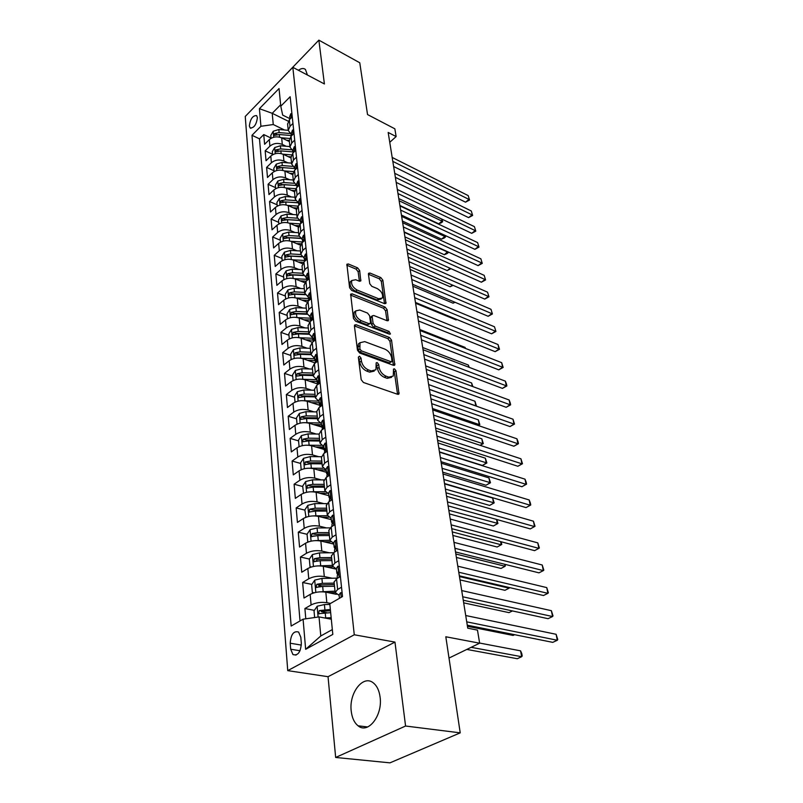 <?xml version="1.0" encoding="UTF-8"?>
<svg xmlns="http://www.w3.org/2000/svg" width="803" height="803" viewBox="0 0 803 803"><rect width="100%" height="100%" fill="white"/><g stroke="black" fill="none" stroke-linecap="round" stroke-linejoin="round"><path stroke-width="1.2" d="M359.513 356.181L358.349 357.164L361.189 379.648L363.408 382.469L397.605 394.293L398.991 393.932L395.959 370.735L394.464 368.838L393.5 369.069L393.279 376.045L388.803 377.159L386.002 376.165C382.318 374.469 380.01 371.538 379.086 367.362L378.705 364.512L377.189 362.585L376.185 362.826L375.924 369.771L371.277 370.936L368.416 369.922C364.642 368.196 362.304 365.224 361.41 361.009L361.049 358.138L359.513 356.181M307.429 75.02L305.451 69.48C303.654 67.984 301.296 68.245 298.395 70.262M351.222 711.056C352.015 717.832 354.294 722.75 358.078 725.802C368.015 734.454 382.81 715.493 380.1 697.175C379.237 690.61 376.998 685.862 373.375 682.941C363.277 674.299 348.813 692.929 351.222 711.056M249.342 125.88L250.145 127.938C253.979 128.119 256.398 124.686 257.412 117.639L256.619 115.612C252.784 115.441 250.355 118.864 249.342 125.88M359.664 270.501L357.596 267.851L348.341 263.976L346.876 264.247L349.596 287.745L351.714 290.445L384.567 303.675L385.942 303.404L382.85 280.177L380.813 277.577L369.962 273.03L368.557 273.291L368.426 274.154L369.741 283.69L371.809 286.33L377.239 288.568C381.555 291.218 383.272 294.37 382.389 298.033L378.675 298.766L357.074 290.034C352.678 287.374 350.921 284.202 351.814 280.498L355.729 279.735L359.363 281.221L360.798 280.95L359.664 270.501L358.138 271.745L356.07 269.105L346.755 265.211M405.575 726.022L394.966 642.099L328.036 676.698L335.664 757.46L405.575 726.022L460.219 732.858L445.816 636.769L479.642 643.203L477.484 630.114L467.747 628.177L388.17 132.455L396.13 136.57L394.855 128.811L367.533 114.558L359.764 62.764L318.861 40.15L272.438 88.38M394.966 642.099L354.274 634.771L292.824 67.322L324.402 83.964L318.861 40.15M356.07 324.733L354.575 325.064L354.424 326.028L357.476 350.228L359.664 353.009L393.43 365.305L394.815 364.964L391.533 340.141L389.425 337.461L356.07 324.733L354.414 325.938M353.471 318.47L350.66 294.159L352.146 293.858L385.059 307.037L387.116 309.677L388.401 320.417L387.016 320.708L373.766 315.509L372.341 315.82L372.201 316.763L373.104 323.388L375.212 326.088L389.074 331.428L390.439 333.978L389.475 334.199L355.619 321.21L353.471 318.47M460.219 732.858L389.967 762.85L335.664 757.46M271.043 138.046L263.765 134.573L264.609 144.289L269.316 139.612L269.908 146.166C273.512 143.245 277.637 142.663 282.305 144.42L286.189 146.266M272.518 154.256L265.171 150.823L266.034 160.73L270.792 156.073L271.394 162.748C275.038 159.847 279.213 159.265 283.911 160.991L287.886 162.838M274.024 170.778L266.616 167.395L267.489 177.493L272.297 172.856L272.91 179.661C276.593 176.78 280.809 176.178 285.557 177.885L289.622 179.742M275.549 187.631L268.082 184.288L268.975 194.587L273.843 189.98L274.465 196.916C278.189 194.045 282.445 193.443 287.233 195.119L291.399 196.976M277.115 204.805L269.577 201.513L270.481 212.012L275.409 207.435L276.041 214.511C279.805 211.651 284.101 211.048 288.939 212.695L293.215 214.552M278.701 222.331L271.093 219.089L272.026 229.799L277.005 225.241L277.657 232.468C281.462 229.618 285.808 229.006 290.686 230.632L295.062 232.489M280.327 240.207L272.649 237.005L273.602 247.936L278.641 243.419L279.303 250.787C283.148 247.956 287.534 247.344 292.463 248.93L296.959 250.787M281.994 258.436L274.245 255.304L275.208 266.455L280.307 261.959L280.98 269.487C284.874 266.676 289.311 266.054 294.279 267.61L298.907 269.467M283.68 277.045L275.861 273.964L276.854 285.356L282.004 280.899L282.696 288.578C286.631 285.788 291.118 285.155 296.126 286.681L300.894 288.538M285.406 296.046L277.517 293.025L278.521 304.648L283.74 300.232L284.443 308.071C288.428 305.311 292.954 304.668 298.023 306.154L302.922 308.011M287.173 315.438L279.203 312.477L280.237 324.352L285.517 319.965L286.229 327.985C290.264 325.235 294.842 324.593 299.951 326.038L305.01 327.895M288.97 335.232L280.93 332.352L281.983 344.477L287.323 340.141L288.056 348.321C292.141 345.601 296.769 344.949 301.928 346.354L307.147 348.211M290.806 355.468L282.686 352.647L283.77 365.034L289.17 360.738L289.923 369.109C294.059 366.409 298.736 365.746 303.946 367.122L309.336 368.968M292.683 376.125L284.493 373.385L285.587 386.042L291.067 381.796L291.83 390.348C296.016 387.688 300.744 387.016 306.013 388.341L311.584 390.178M294.611 397.244L286.33 394.574L287.454 407.522L292.995 403.327L293.788 412.069C298.023 409.43 302.801 408.747 308.121 410.032L313.893 411.859M321.722 426.584L315.248 424.586M296.568 418.825L288.207 416.245L289.361 429.475L294.972 425.329L295.775 434.272C300.071 431.663 304.899 430.98 310.269 432.215L316.272 434.032M323.97 448.375L319.273 446.99M298.575 440.887L290.134 438.388L291.308 451.918L297 447.843L297.823 456.987C302.159 454.418 307.047 453.715 312.477 454.899L318.711 456.696M326.269 470.658L323.549 469.896M300.623 463.441L292.101 461.042L293.296 474.884L299.067 470.859L299.9 480.224C304.307 477.685 309.245 476.982 314.736 478.106L321.23 479.893M302.721 486.518L294.109 484.219L295.333 498.382L301.185 494.417L302.038 504.003C306.495 501.504 311.494 500.791 317.044 501.865L323.83 503.622M304.869 510.126L296.166 507.928L297.421 522.422L303.343 518.537L304.227 528.344C308.743 525.885 313.802 525.162 319.403 526.176L326.5 527.912M314.304 536.013L313.772 535.882M307.067 534.286L298.274 532.198L299.559 547.034L305.562 543.219L306.465 553.257C311.042 550.848 316.161 550.115 321.822 551.069L329.27 552.775M317.827 560.916L316.201 560.554M309.406 559.039L300.432 557.041L301.747 572.238L307.83 568.504L308.753 578.782C313.401 576.424 318.58 575.681 324.302 576.564L332.131 578.24M321.903 586.471L318.761 585.819M311.855 584.393L302.641 582.486L303.986 598.044L310.159 594.401C314.836 592.062 320.056 591.319 325.817 592.162L336.397 594.32M269.316 139.612C272.91 136.701 277.025 136.119 281.672 137.875L289.381 141.579M270.792 156.073C274.425 153.172 278.581 152.59 283.268 154.317L291.047 157.98M272.297 172.856C275.971 169.965 280.167 169.373 284.894 171.089L292.744 174.693M273.843 189.98C277.547 187.099 281.783 186.497 286.561 188.183L294.48 191.746M275.409 207.435C279.153 204.564 283.439 203.962 288.247 205.618L296.327 209.171M277.005 225.241C280.799 222.391 285.125 221.779 289.983 223.415L298.274 226.968M278.641 243.419C282.475 240.579 286.842 239.967 291.74 241.562L300.312 245.146M280.307 261.959C284.182 259.148 288.598 258.526 293.547 260.092L302.47 263.725M282.004 280.899C285.928 278.099 290.385 277.467 295.384 279.002L304.749 282.706M283.74 300.232C287.705 297.451 292.212 296.809 297.261 298.314L307.168 302.119M285.517 319.965C289.532 317.215 294.079 316.573 299.178 318.038L309.727 321.963M287.323 340.141C291.389 337.401 295.986 336.748 301.135 338.183L312.457 342.259M289.17 360.738C293.286 358.038 297.943 357.375 303.132 358.76L315.228 362.966M291.067 381.796C295.233 379.116 299.931 378.454 305.18 379.799L317.637 383.964M292.995 403.327C297.21 400.677 301.968 399.994 307.268 401.299L319.765 405.314M294.972 425.329C299.238 422.709 304.056 422.027 309.406 423.281L321.782 427.096M297 447.843C301.316 445.253 306.184 444.561 311.594 445.765L324.081 449.439M299.067 470.859C303.444 468.31 308.362 467.617 313.822 468.761L326.44 472.294M301.185 494.417C305.612 491.908 310.59 491.205 316.111 492.289L328.849 495.682M303.343 518.537C307.84 516.068 312.879 515.345 318.45 516.379L331.318 519.611M305.562 543.219C310.119 540.79 315.208 540.068 320.849 541.041L333.847 544.103M307.83 568.504C312.447 566.115 317.607 565.382 323.308 566.296L336.437 569.186M301.326 643.313L300.824 637.281L298.596 632.041C293.657 630.686 290.857 634.41 290.214 643.223L290.686 649.215L292.954 654.575C297.913 655.941 300.703 652.187 301.326 643.313M354.274 634.771L287.745 670.635L245.246 116.455L292.824 67.322M263.765 134.573L259.499 138.849L251.991 135.295L291.158 626.039L303.082 619.193L319.022 616.915L331.308 619.213M251.991 135.295L260.915 126.272L259.419 108.686L279.042 88.541L280.779 106.207L290.154 96.731L342.5 596.559L329.802 603.846L332.803 634.41L305.652 649.306L303.082 619.193M314.364 610.35L304.899 608.544L311.102 604.94C315.81 602.621 321.059 601.869 326.841 602.682L330.555 603.414M334.098 582.135L336.537 578.812L340.402 576.524M339.147 595.364L335.152 592.484L337.631 589.492L341.516 587.234M292.262 116.857L289.341 119.747L287.625 124.264M291.619 134.974L288.247 130.407L290.013 126.322L292.944 123.431M293.988 133.408L291.037 136.289L289.301 140.786M293.336 151.586L289.933 147.059L291.73 143.004L294.691 140.123M295.755 150.291L292.774 153.162L291.007 157.629M295.082 168.53L291.66 164.043L293.476 160.008L296.478 157.137M297.562 167.516L294.54 170.377L292.754 174.813M296.869 185.814L293.416 181.368L295.263 177.363L298.294 174.512M299.409 185.102L296.347 187.942L294.53 192.349M298.686 203.44L295.213 199.044L297.08 195.069L300.151 192.228M301.286 203.039L298.194 205.859L296.347 210.235M300.543 221.437L297.04 217.091L298.937 213.136L302.048 210.316M303.203 221.347L300.071 224.157L298.204 228.494M302.44 239.796L298.917 235.5L300.834 231.585L303.976 228.785M305.16 240.047L301.998 242.837L300.091 247.143M304.377 258.546L300.824 254.3L302.771 250.416L305.953 247.635M307.158 259.138L303.956 261.908L302.028 266.174M306.344 277.687L302.771 273.502L304.749 269.657L307.971 266.897M309.205 278.651L305.963 281.401L303.996 285.617M308.362 297.23L304.759 293.115L306.776 289.311L310.028 286.571M311.293 298.575L308.011 301.306L306.013 305.471M310.43 317.205L306.796 313.15L308.834 309.386L312.136 306.666M313.421 318.942L310.099 321.642L308.081 325.767M312.538 337.611L308.874 333.626L310.942 329.903L314.284 327.212M315.599 339.759L312.237 342.439L310.179 346.505M314.686 358.459L311.002 354.555L313.1 350.881L316.492 348.221M317.827 361.049L314.425 363.689L312.337 367.704M316.884 379.779L313.17 375.955L315.308 372.331L318.741 369.691M320.116 382.82L316.653 385.43L314.535 389.385M319.142 401.58L315.388 397.826L317.566 394.263L321.039 391.663M322.445 405.083L318.942 407.663L316.784 411.558M321.441 423.874L317.667 420.21L319.875 416.707L323.388 414.137M324.834 427.869L321.28 430.418L319.092 434.242M323.79 446.679L319.985 443.115L322.234 439.663L325.797 437.133M327.273 451.186L323.669 453.695L321.441 457.449M326.199 470.016L322.364 466.553L324.643 463.17L328.266 460.671M329.772 475.065L326.128 477.534L323.86 481.208M328.668 493.905L324.803 490.543L327.122 487.23L330.786 484.771M332.332 499.516L328.638 501.945L326.329 505.539M331.197 518.367L327.293 515.114L329.652 511.872L333.375 509.463M334.961 524.56L331.207 526.939L328.859 530.452M333.777 543.41L329.852 540.278L332.251 537.117L336.025 534.748M337.641 550.226L333.837 552.554L331.448 555.977M336.427 569.076L332.472 566.055L334.911 562.983L338.736 560.665M302.641 582.486L308.753 578.782M300.432 557.041L306.465 553.257M298.274 532.198L304.227 528.344M296.166 507.928L302.038 504.003M294.109 484.219L299.9 480.224M292.101 461.042L297.823 456.987M290.134 438.388L295.775 434.272M288.207 416.245L293.788 412.069M286.33 394.574L291.83 390.348M284.493 373.385L289.923 369.109M282.686 352.647L288.056 348.321M280.93 332.352L286.229 327.985M279.203 312.477L284.443 308.071M277.517 293.025L282.696 288.578M275.861 273.964L280.98 269.487M274.245 255.304L279.303 250.787M272.649 237.005L277.657 232.468M271.093 219.089L276.041 214.511M269.577 201.513L274.465 196.916M268.082 184.288L272.91 179.661M266.616 167.395L271.394 162.748M265.171 150.823L269.908 146.166M259.499 138.849L300.021 620.95M304.899 608.544L305.792 618.802M288.227 121.193L272.217 113.313L273.261 124.535L284.523 130.006M319.022 616.915L320.798 635.956L332.332 629.582M328.036 676.698L287.745 670.635M389.756 142.312L396.13 136.57M449.007 658.058L479.642 643.203M280.638 104.791L272.217 113.313L259.419 108.686M289.933 118.683L282.676 115.1L280.779 106.207M326.901 612.749L321.481 611.715M273.261 124.535L260.915 126.272M320.798 635.956L305.652 649.306M358.419 357.686L359.794 362.223C360.688 366.429 363.016 369.39 366.79 371.127L368.416 369.922M374.198 371.127L369.661 372.13L366.79 371.127M391.553 377.35L387.176 378.333L384.376 377.34C380.692 375.653 378.384 372.722 377.47 368.547L376.145 364.1M397.535 394.263L394.343 371.899L393.47 370.384M393.38 365.285L389.937 341.325L387.849 338.645L354.484 325.968M359.874 348.934L361.39 350.871L391.001 361.701L391.974 361.47L391.663 357.787C390.75 353.732 388.481 350.841 384.868 349.124L364.723 341.616L359.995 342.74L359.874 348.934L358.268 350.148L359.794 352.085L361.39 350.871M391.583 361.751L389.395 362.876L359.794 352.085M360.065 342.63L358.399 343.955L357.887 347.157L359.493 345.932M358.268 350.148L357.887 347.157M386.976 320.688L385.56 310.881L383.503 308.242L350.52 295.072M371.277 316.643L370.635 317.978L371.528 324.603L373.636 327.293L387.498 332.623L389.074 331.428M388.793 333.938L387.498 332.623M359.754 310.018L355.819 310.871C354.866 314.726 356.642 317.998 361.139 320.658L368.928 323.659L370.364 323.348L370.514 322.384L369.621 315.75L367.513 313.06L359.754 310.018M355.609 311.042L354.253 312.106C353.3 315.97 355.067 319.233 359.563 321.893L361.139 320.658M369.852 323.739L367.352 324.884L359.563 321.893M359.393 281.241L358.138 271.745M351.503 280.749L350.279 281.753C349.385 285.456 351.132 288.628 355.528 291.278L357.074 290.034M381.144 299.007L377.129 299.981L355.528 291.278M384.527 303.654L381.325 281.401L379.297 278.802L368.447 274.265L369.962 273.03M324.502 617.939L331.167 617.728M330.736 619.103L331.298 619.093M314.635 617.537L314.023 610.852L317.205 606.225L324.422 604.549L329.852 604.428M466.814 649.426L517.323 658.721L521.659 656.713L520.575 650.842L479.622 643.052M330.354 609.467L319.243 610.581L318.57 613.693L330.665 612.659M319.243 610.581L322.425 611.183L330.485 610.842M471.15 647.318L521.659 656.713L522.211 655.961L521.779 653.612L520.575 650.842M342.118 592.925L340.633 592.684L339.087 594.802M467.266 625.186L552.755 642.36L557.302 640.262L466.734 621.853M556.108 634.29L557.754 639.539L557.302 640.262L556.108 634.29L465.72 615.53M319.223 591.881L335.022 591.169M328.507 592.704L335.152 592.584M314.043 592.815L312.357 592.473L311.644 584.694L314.786 580.087L321.913 578.401L337.37 578.15M312.357 592.473L314.184 592.775M467.446 626.29L513.107 635.434L514.643 634.701M334.199 583.119L322.384 583.319L316.784 584.303L316.111 587.354L322.686 586.441L334.52 586.23M316.784 584.303L319.935 584.955L334.349 584.544M317.326 565.924L332.402 565.412M326.299 566.948L332.673 566.868M311.233 567.018L310.018 566.757L309.326 559.159L312.427 554.572L319.464 552.876L333.556 552.735M310.018 566.757L311.454 566.958M463.682 602.852L508.992 612.639L512.434 610.932M331.609 557.543L319.925 557.683L314.395 558.657L313.702 561.638L320.216 560.725L331.91 560.584M314.395 558.657L317.516 559.35L331.749 559.018M315.449 540.6L329.852 540.258L328.818 530.131M324.101 541.804L330.515 541.754M308.553 541.834L307.74 541.644L307.057 534.226L310.119 529.659L317.075 527.952L329.963 527.892M307.74 541.644L308.774 541.764M459.999 579.907L504.957 590.315L509.122 588.177L508.992 587.455M329.069 532.58L317.526 532.64L312.056 533.614L311.363 536.534L317.807 535.621L329.371 535.541M312.056 533.614L315.147 534.356L329.22 534.095M459.467 576.574L509.122 588.177L509.694 587.615M313.612 515.877L327.393 515.697M321.933 517.252L328.648 517.242M305.983 517.242L304.849 509.875L307.87 505.318L314.736 503.611L326.811 503.632M305.501 517.122L306.154 517.172M456.395 557.453L501.012 568.444L505.117 566.266L504.756 564.288M326.59 508.199L315.177 508.199L309.777 509.162L309.075 512.023L315.459 511.099L326.891 511.089M309.777 509.162L312.829 509.935L326.751 509.754M455.843 554.01L505.117 566.266L505.448 564.469M339.338 566.416L337.872 566.225L336.357 568.404M463.261 600.222L548.058 618.691L552.554 616.543L462.699 596.759M551.38 610.692L553.006 615.911L552.554 616.543L551.38 610.692L461.715 590.576M337.2 576.524L337.933 572.027L336.848 573.171L337.993 574.667M336.628 540.56L335.192 540.409L333.697 542.647M459.346 575.821L543.47 595.525L547.897 593.337L458.764 572.238M546.753 587.605L548.369 592.785L547.897 593.337L546.753 587.605L457.8 566.195M334.52 550.567L335.252 546.09L334.178 547.285L335.242 548.79M333.988 515.325L332.572 515.205L331.107 517.513M455.512 551.972L538.974 572.85L543.34 570.612L454.92 548.278M542.226 565.001L543.822 570.14L543.34 570.612L542.226 565.001L453.976 542.366M331.9 525.242L332.633 520.786L331.569 522.03L332.562 523.516M331.408 490.683L330.013 490.613L328.568 492.962M451.768 528.655L534.577 550.647L538.883 548.369L451.156 524.841M537.789 542.878L539.375 547.967L538.883 548.369L537.789 542.878L450.232 519.059M329.35 500.51L330.083 496.073L329.029 497.368L329.943 498.844M311.795 491.757L325.155 491.697M319.785 493.273L327.072 493.293M303.514 493.213L302.681 486.086L305.662 481.549L312.457 479.833L323.99 479.913M452.862 535.45L497.137 547.014L501.192 544.795L500.61 541.624M324.181 484.37L312.879 484.309L307.549 485.273L306.836 488.073L313.16 487.15L324.462 487.2M307.549 485.273L310.57 486.086L324.342 485.976M452.29 531.907L501.192 544.795L501.785 544.424L501.172 541.774M328.889 466.623L327.514 466.583L326.098 468.992M448.104 505.84L530.271 528.906L534.517 526.577L447.482 501.915M533.443 521.197L535.019 526.256L534.517 526.577L533.443 521.197L446.568 496.264M326.861 476.36L327.584 471.953L326.54 473.278L327.393 474.744M310.018 468.199L323.107 468.259M317.667 469.835L325.877 469.916M301.195 469.705L300.573 462.839L303.514 458.322L310.219 456.596L321.431 456.736M449.399 513.91L493.343 526.015L497.348 523.757L496.555 519.441M321.812 461.093L310.641 460.972L305.371 461.926L304.658 464.676L310.912 463.743L322.093 463.863M305.371 461.926L308.362 462.779L321.983 462.739M448.817 510.276L497.94 523.456L493.343 526.015M496.786 519.501L497.94 523.456M326.43 443.126L325.064 443.126L323.679 445.575M444.521 483.516L526.045 507.596L530.241 505.238L443.878 479.501M529.187 499.968L530.331 502.879L530.753 504.987L530.241 505.238L529.187 499.968L442.995 473.971M324.422 452.772L325.145 448.385L324.111 449.75L324.894 451.196M530.753 504.987L526.045 507.596M308.262 445.193L321.23 445.354M315.579 446.94L323.83 447.05M299.097 446.669L298.505 440.114L301.416 435.607L308.041 433.891L319.072 434.072M446.016 492.811L489.619 505.428L493.574 503.13L492.651 498.041L444.581 483.858M319.504 438.338L308.452 438.167L303.233 439.111L302.52 441.801L308.713 440.877L319.775 441.048M303.233 439.111L306.204 439.994L319.674 440.014M445.414 489.087L494.176 502.899L489.619 505.428M492.651 498.041L494.176 502.899M324.021 420.17L322.686 420.2L321.32 422.689M441.018 461.675L521.91 486.728L526.055 484.329L440.355 457.559M525.021 479.17L526.156 482.081L526.567 484.149L526.055 484.329L525.021 479.17L439.492 452.149M322.404 428.14L322.766 425.359L321.742 426.764L322.404 428.14M322.043 429.725L322.455 428.2M526.567 484.149L521.91 486.728M306.535 422.719L319.514 422.97M313.531 424.546L321.521 424.707M297.05 424.145L296.488 417.891L299.358 413.415L305.913 411.678L316.824 411.919M442.694 472.134L485.976 485.243L489.88 482.914L488.967 477.926L441.259 463.201M317.245 416.095L306.314 415.864L301.155 416.807L300.442 419.447L306.565 418.514L317.516 418.734M301.155 416.807L304.096 417.721L317.416 417.811M442.082 468.32L490.482 482.744L485.976 485.243M488.967 477.926L490.482 482.744M321.672 397.726L320.347 397.786L319.012 400.326M437.585 440.295L517.865 466.272L521.95 463.843L436.912 436.089M520.936 458.784L522.472 463.722L521.95 463.843L520.936 458.784L436.059 430.799M320.086 405.696L319.423 404.3L320.437 402.855L319.694 406.97M522.472 463.722L517.865 466.272M315.037 394.343L304.217 394.052L299.117 394.996L298.395 397.585L304.467 396.642L304.859 400.767L317.978 401.088M311.504 402.654L319.273 402.845M295.052 402.122L294.51 396.16L297.351 391.693L303.825 389.967L314.625 390.258M439.442 451.868L482.392 465.449L486.257 463.09L485.363 458.192L438.016 442.955M304.467 396.642L315.298 396.923M299.117 394.996L302.028 395.939L315.218 396.08M438.819 447.974L486.869 462.98L482.392 465.449M485.363 458.192L486.869 462.98M319.373 375.794L318.068 375.884L316.753 378.464M434.222 419.367L513.89 446.227L517.925 443.758L433.54 415.071M516.931 438.799L518.055 441.73L518.447 443.708L517.925 443.758L516.931 438.799L432.707 409.891M317.416 384.848L318.159 380.853L317.566 380.983L317.155 382.338L317.767 383.714M518.447 443.708L513.89 446.227M309.516 381.244L317.065 381.465M303.122 379.297L316.663 379.699M293.095 380.592L292.573 374.901L295.384 370.454L301.787 368.728L312.467 369.069M312.879 373.054L302.169 372.722L297.13 373.666L296.407 376.195L302.42 375.262L313.13 375.583M297.13 373.666L300.011 374.63L313.06 374.83M435.617 428.039L482.703 443.647L481.83 438.839L434.824 423.111M480.053 445.304L483.316 443.597L480.214 445.354M481.83 438.839L483.316 443.597M317.125 354.344L315.84 354.464L314.545 357.084M430.94 398.87L509.995 426.574L513.98 424.074L430.237 394.494M513.007 419.216L514.512 424.084L513.98 424.074L513.007 419.216L429.414 389.415M315.218 363.076L315.93 359.342L315.338 359.493L315.509 362.213M514.512 424.084L509.995 426.574M307.559 360.296L314.906 360.547M301.376 358.299L314.716 358.75M291.178 359.523L290.686 354.103L293.456 349.676L299.79 347.94L310.37 348.331M310.761 352.236L300.171 351.855L295.183 352.788L294.46 355.277L300.412 354.334L311.012 354.705M295.183 352.788L298.033 353.782L310.942 354.043M432.476 408.486L479.22 424.576L478.357 419.859L431.703 403.658M477.915 425.409L479.833 424.576L478.317 425.55M478.357 419.859L479.833 424.576M314.937 333.365L313.662 333.516L312.387 336.166M427.718 378.795L506.171 407.292L510.116 404.772L426.995 374.339M509.152 400.004L510.266 402.935L510.648 404.832L510.116 404.772L509.152 400.004L426.202 369.37M313.08 341.767L313.752 338.304L313.17 338.464L313.3 341.185M510.648 404.832L506.171 407.292M305.642 339.799L312.789 340.081M299.619 337.752L312.598 338.254M289.301 338.906L288.839 333.747L291.579 329.34L297.843 327.604L308.302 328.036M308.693 331.86L298.214 331.428L293.276 332.362L292.553 334.801L298.445 333.857L308.974 334.279M293.276 332.362L296.096 333.386L308.874 333.687M429.404 389.325L475.798 405.856L474.954 401.239L428.641 384.587M474.954 401.239L476.42 405.916M312.779 312.839L311.534 313.019L310.269 315.699M424.556 359.122L502.427 388.391L506.322 385.841L423.833 354.605M505.378 381.164L506.492 384.095L506.864 385.962L506.322 385.841L505.378 381.164L423.051 349.727M311.032 320.889L311.614 317.717L311.042 317.898L311.142 320.618M506.864 385.962L502.427 388.391M310.681 292.764L309.446 292.954L308.201 295.675M421.465 339.85L498.753 369.852L502.598 367.272L420.722 335.263M501.674 362.685L503.15 367.443L502.598 367.272L501.674 362.685L419.959 330.485M309.055 300.432L309.526 297.582L308.954 297.762L309.014 300.463M503.15 367.443L498.753 369.852M308.623 273.1L307.398 273.331L306.184 276.071M418.433 320.959L495.15 351.664L498.944 349.064L417.68 316.302M498.041 344.557L499.506 349.285L498.944 349.064L498.041 344.557L416.928 311.624M307.178 280.357L307.489 277.868L306.917 278.059L306.876 280.618M499.506 349.285L495.15 351.664M303.745 319.735L310.811 320.046M297.863 317.637L310.53 318.189M287.474 318.731L287.022 313.812L289.732 309.436L295.926 307.69L306.294 308.161M306.666 311.905L296.287 311.444L291.409 312.367L290.686 314.766L296.518 313.822L307.047 314.284M291.409 312.367L294.209 313.411L306.876 313.762M472.234 386.373L471.612 382.961L425.64 365.877M471.612 382.961L472.887 386.614M301.888 300.091L308.994 300.432M296.116 297.943L308.503 298.545M285.677 298.977L285.246 294.299L287.926 289.943L294.059 288.197L304.317 288.709M304.688 292.382L294.41 291.87L289.582 292.784L288.849 295.153L294.631 294.199L305.23 294.711M289.582 292.784L292.352 293.858L305.01 294.269M468.721 367.172L468.33 365.024L422.699 347.528M468.33 365.024L469.263 367.372M300.061 280.859L306.224 281.18M294.39 278.671L306.515 279.303M283.911 279.635L283.509 275.188L286.159 270.852L292.232 269.105L302.38 269.657M302.741 273.251L292.573 272.699L287.795 273.612L287.062 275.941L292.794 274.977L303.504 275.549M287.795 273.612L290.535 274.706L303.263 275.178M465.278 348.341L465.108 347.408L419.808 329.531M465.108 347.408L465.519 348.442M306.605 253.858L305.401 254.109L304.196 256.88M415.462 302.44L491.617 333.807L495.361 331.187L414.699 297.722M494.477 326.771L495.923 331.458L494.477 326.771L413.967 293.135M305.321 260.724L305.491 258.566L304.919 258.777L304.789 261.186M495.923 331.458L491.617 333.807M298.264 262.009L303.534 262.31M292.683 259.791L304.568 260.463M282.194 260.694L281.813 256.468L284.433 252.152L290.435 250.406L300.483 250.998M300.834 254.511L290.766 253.929L286.039 254.842L285.316 257.121L290.987 256.167L301.878 256.789M286.039 254.842L288.759 255.946L301.627 256.478M304.628 235.018L303.444 235.289L302.259 238.089M412.541 284.292L488.144 316.292L491.848 313.642L411.778 279.514M490.984 309.306L492.42 313.963L490.984 309.306L411.056 275.017M303.474 241.542L303.534 239.665L302.962 239.886L302.771 242.155M492.42 313.963L488.144 316.292M296.508 243.55L301.065 243.831M291.007 241.291L302.711 242.004M280.508 242.135L280.147 238.13L282.736 233.824L288.678 232.087L298.626 232.719M415.583 303.253L456.104 319.915L456.746 319.443M299.007 236.162L289.01 235.54L284.322 236.443L283.6 238.682L289.21 237.728L300.342 238.411M284.322 236.443L287.022 237.578L300.091 238.16M456.957 319.534L456.104 319.915M302.701 216.569L301.526 216.86L300.362 219.681M409.681 266.486L484.731 299.087L488.395 296.427L408.908 261.658M487.541 292.172L488.967 296.789L487.541 292.172L408.205 257.241M301.627 222.762L301.617 221.156L301.045 221.397L300.804 223.505M488.967 296.789L484.731 299.087M294.771 225.462L298.776 225.723M289.341 223.164L300.382 223.886M278.852 223.957L278.511 220.152L281.07 215.877L286.952 214.13L296.809 214.792M412.852 286.209L453.083 303.183L454.568 302.079M297.251 218.175L287.273 217.513L282.636 218.416L281.913 220.624L287.484 219.661L298.887 220.413M282.636 218.416L285.316 219.56L298.666 220.223M455.09 302.299L453.083 303.183M300.804 198.492L299.649 198.803L298.495 201.643M406.88 249.02L481.388 282.204L485.012 279.514L406.097 244.132M484.169 275.339L485.584 279.926L484.169 275.339L405.405 239.806M299.81 204.384L299.74 203.029L299.168 203.269L298.887 205.227M485.584 279.926L481.388 282.204M293.075 207.736L296.648 207.987M287.715 205.397L297.933 206.11M277.236 206.14L276.905 202.537L279.444 198.281L285.266 196.534L295.032 197.237M410.162 269.467L450.112 286.751L452.38 285.035M295.584 200.559L285.577 199.857L280.99 200.75L280.267 202.918L285.778 201.954L297.532 202.778M280.99 200.75L283.64 201.914L297.361 202.647M453.113 285.356L450.112 286.751M298.957 180.775L297.803 181.107L296.678 183.977M404.13 231.886L478.106 265.622L481.68 262.922L403.337 226.958M480.867 258.817L482.262 263.374L480.867 258.817L402.654 222.712M298.003 186.396L297.893 185.262L297.331 185.513L297.02 187.32M482.262 263.374L478.106 265.622M291.399 190.361L294.641 190.602M286.099 187.992L295.655 188.685M275.65 188.675L275.339 185.272L277.848 181.026L283.61 179.29L293.276 180.013M407.522 253.035L447.191 270.601L450.182 268.302M293.988 183.285L283.921 182.542L279.374 183.425L278.651 185.563L284.111 184.6L296.277 185.493M279.374 183.425L282.004 184.61L296.177 185.433M450.945 268.644L447.191 270.601M297.13 163.421L295.996 163.762L294.882 166.653M401.43 215.084L474.874 249.331L478.417 246.611L400.637 210.095M477.604 242.586L479 247.103L477.604 242.586L399.964 205.929M296.227 168.781L296.086 167.847L295.534 168.118L295.203 169.754M479 247.103L474.874 249.331M289.763 173.328L292.754 173.548M284.513 170.919L293.507 171.611M274.094 171.561L273.793 168.329L276.282 164.113L281.983 162.377L291.569 163.129M404.933 236.895L444.32 254.732L447.622 251.72M292.463 166.362L282.285 165.559L277.788 166.442L277.065 168.55L282.485 167.576L295.082 168.56M277.788 166.442L280.388 167.646L282.355 167.576M404.19 232.278L447.693 252.102L448.335 252.564L446.99 253.618L444.32 254.732M448.235 252.001L448.335 252.564M295.353 146.397L294.229 146.768L293.135 149.669M398.79 198.582L471.712 233.332L475.205 230.602L397.977 193.553M474.412 226.647L475.798 231.134L474.412 226.647L397.324 189.468M294.48 151.526L294.32 150.783L293.768 151.064L293.436 152.53L293.105 149.388M475.798 231.134L471.712 233.332M288.147 156.615L290.967 156.836M282.957 154.186L291.489 154.869M272.568 154.768L272.287 151.717L274.746 147.521L280.388 145.785L289.883 146.568M402.393 221.036L441.509 239.133L444.832 236.494L444.601 235.209M291.007 149.759L280.689 148.916L276.232 149.79L275.519 151.867L280.879 150.894L293.366 151.908M401.641 216.388L444.832 236.494L445.484 236.995L444.159 238.049L441.509 239.133M445.213 235.5L445.484 236.995M293.607 129.715L292.493 130.106L291.419 133.027M396.19 182.391L468.591 217.623L472.054 214.873L395.367 177.322M471.281 210.978L472.646 215.445L471.281 210.978L394.725 173.307M292.744 134.623L292.031 134.342L291.71 135.637L291.389 132.746M472.646 215.445L468.591 217.623M286.561 140.224L289.261 140.455M281.421 137.765L289.572 138.457M271.063 138.307L270.802 135.426L273.241 131.25L278.832 129.514L288.237 130.327M399.884 205.458L438.739 223.806L442.031 221.146L441.64 219.008M289.612 133.479L279.123 132.585L274.716 133.459L273.994 135.496L279.314 134.523L291.68 135.577M399.131 200.77L442.031 221.146L442.684 221.688L441.369 222.752L438.739 223.806M442.031 219.199L442.684 221.688M291.89 113.364L290.796 113.755L289.732 116.696M393.631 166.492L465.529 202.175L468.962 199.415L392.818 161.383M468.189 195.591L469.554 200.017L468.189 195.591L392.185 157.448M291.037 118.061L290.335 117.941L290.024 119.065M469.554 200.017L465.529 202.175M281.672 137.875L282.305 144.42M283.268 154.317L283.911 160.991M284.894 171.089L285.557 177.885M286.561 188.183L287.233 195.119M288.247 205.618L288.939 212.695M289.983 223.415L290.686 230.632M291.74 241.562L292.463 248.93M293.547 260.092L294.279 267.61M295.384 279.002L296.126 286.681M297.261 298.314L298.023 306.154M299.178 318.038L299.951 326.038M301.135 338.183L301.928 346.354M303.132 358.76L303.946 367.122M305.18 379.799L306.013 388.341M307.268 401.299L308.121 410.032M309.406 423.281L310.269 432.215M311.594 445.765L312.477 454.899M313.822 468.761L314.736 478.106M316.111 492.289L317.044 501.865M318.45 516.379L319.403 526.176M320.849 541.041L321.822 551.069M323.308 566.296L324.302 576.564M325.817 592.162L326.841 602.682M336.537 578.812L337.631 589.492M289.341 119.747L290.013 126.322M291.037 136.289L291.73 143.004M292.774 153.162L293.476 160.008M294.54 170.377L295.263 177.363M296.347 187.942L297.08 195.069M298.194 205.859L298.937 213.136M300.071 224.157L300.834 231.585M301.998 242.837L302.771 250.416M303.956 261.908L304.749 269.657M305.963 281.401L306.776 289.311M308.011 301.306L308.834 309.386M310.099 321.642L310.942 329.903M312.237 342.439L313.1 350.881M314.425 363.689L315.308 372.331M316.653 385.43L317.566 394.263M318.942 407.663L319.875 416.707M321.28 430.418L322.234 439.663M323.669 453.695L324.643 463.17M326.128 477.534L327.122 487.23M328.638 501.945L329.652 511.872M331.207 526.939L332.251 537.117M333.837 552.554L334.911 562.983M310.159 594.401L311.102 604.94M300.031 650.751L290.686 649.215M301.356 645.09L290.214 643.223M359.794 362.223L361.41 361.009M369.661 372.13L371.277 370.936M377.089 365.696L378.705 364.512M377.47 368.547L379.086 367.362M384.376 377.34L386.002 376.165M387.176 378.333L388.803 377.159M394.343 371.899L395.959 370.735M397.515 393.982L399.151 392.828M359.433 359.342L361.049 358.138M387.849 338.645L389.425 337.461M389.937 341.325L391.533 340.141M393.36 365.094L394.976 363.93M389.395 362.876L391.001 361.701M350.59 295.102L352.146 293.858M383.503 308.242L385.059 307.037M385.56 310.881L387.116 309.677M386.966 320.658L388.532 319.464M370.635 317.978L372.201 316.763M371.528 324.603L373.104 323.388M373.636 327.293L375.212 326.088M367.352 324.884L368.928 323.659M359.463 281.261L360.938 280.066M377.129 299.981L378.675 298.766M379.297 278.802L380.813 277.577M381.325 281.401L382.85 280.177M384.557 303.664L386.082 302.48M346.826 265.241L348.341 263.976M356.07 269.105L357.596 267.851M317.125 606.345L318.118 617.045M325.215 612.789L325.707 617.868M324.422 604.549L324.904 609.597M341.205 597.302L340.723 592.704M314.706 580.198L315.84 592.383M322.686 586.441L323.157 591.399M321.913 578.401L322.384 583.319M312.347 554.682L313.441 566.446M320.216 560.725L320.678 565.563M319.464 552.876L319.925 557.683M310.038 529.769L311.092 541.142M317.807 535.621L318.259 540.339M317.075 527.952L317.526 532.64M307.79 505.438L308.804 516.429M315.459 511.099L315.9 515.717M314.736 503.611L315.177 508.199M339.117 577.287L337.973 566.235M338.083 572.208L337.35 572.047M336.387 550.999L335.283 540.419M335.423 546.301L334.66 546.13M333.717 525.353L332.663 515.215M332.813 521.027L332.041 520.836M331.107 500.319L330.093 490.613M330.274 496.354L329.491 496.144M305.592 481.659L306.575 492.289M313.16 487.15L313.592 491.657M312.457 479.833L312.879 484.309M328.568 475.888L327.594 466.593M327.785 472.254L326.992 472.034M303.444 458.433L304.387 468.701M310.912 463.743L311.333 468.149M310.219 456.596L310.641 460.972M326.078 452.019L325.155 443.126M325.345 448.716L324.553 448.475M301.336 435.728L302.259 445.655M308.713 440.877L309.125 445.183M308.041 433.891L308.452 438.167M323.649 428.712L322.766 420.19M322.977 425.71L322.174 425.46M299.288 413.525L300.171 423.131M306.565 418.514L306.967 422.719M305.913 411.678L306.314 415.864M321.28 405.937L320.437 397.786M320.648 403.236L319.845 402.976M297.281 391.814L298.134 401.109M303.825 389.967L304.217 394.052M318.962 383.683L318.159 375.874M318.369 381.254L317.566 380.983M295.313 370.564L296.146 379.558M302.42 375.262L302.801 379.247M301.787 368.728L302.169 372.722M316.703 361.922L315.92 354.454M316.141 359.774L315.338 359.493M293.386 349.787L294.189 358.489M300.412 354.334L300.774 358.198M299.79 347.94L300.171 351.855M314.485 340.643L313.742 333.506M313.963 338.756L313.17 338.464M291.509 329.451L292.282 337.872M298.445 333.857L298.796 337.591M297.843 327.604L298.214 331.428M312.317 319.835L311.614 312.999M311.835 318.189L311.042 317.898M310.199 299.479L309.516 292.944M309.737 298.074L308.954 297.762M308.131 279.554L307.479 273.311M307.7 278.38L306.917 278.059M289.662 309.536L290.415 317.687M296.518 313.822L296.869 317.436M295.926 307.69L296.287 311.444M287.855 290.044L288.588 297.933M294.631 294.199L294.972 297.692M294.059 288.197L294.41 291.87M286.089 270.952L286.801 278.591M292.794 274.977L293.115 278.37M292.232 269.105L292.573 272.699M306.094 260.062L305.481 254.089M305.692 259.098L304.919 258.777M284.362 252.252L285.045 259.64M290.987 256.167L291.298 259.449M290.435 250.406L290.766 253.929M304.106 240.97L303.514 235.269M303.725 240.217L302.962 239.886M282.666 233.934L283.329 241.091M289.21 237.728L289.522 240.9M288.678 232.087L289.01 235.54M302.169 222.28L301.597 216.84M301.808 221.718L301.045 221.397M281.01 215.987L281.642 222.903M287.484 219.661L287.775 222.742M286.952 214.13L287.273 217.513M300.262 203.972L299.72 198.783M299.921 203.601L299.168 203.269M279.374 198.381L279.996 205.086M285.778 201.954L286.069 204.936M285.266 196.534L285.577 199.857M298.395 186.035L297.873 181.087M298.074 185.854L297.331 185.513M277.778 181.137L278.38 187.621M284.111 184.6L284.392 187.49M283.61 179.29L283.921 182.542M296.568 168.469L296.076 163.742M296.257 168.459L295.534 168.118M276.212 164.213L276.794 170.497M282.485 167.576L282.746 170.377M281.983 162.377L282.285 165.559M294.771 151.245L294.299 146.748M294.48 151.406L293.768 151.064M274.686 147.632L275.248 153.714M280.879 150.894L281.14 153.604M280.388 145.785L280.689 148.916M278.771 150.984L276.232 149.79M293.015 134.362L292.563 130.076M292.704 134.663L292.031 134.342M273.181 131.351L273.723 137.243M279.314 134.523L279.564 137.152M278.832 129.514L279.123 132.585M277.145 134.623L274.716 133.459M291.288 117.81L290.867 113.735M290.887 118.212L290.335 117.941M367.674 726.966L358.078 725.802M250.917 128.309L250.145 127.938M334.068 581.834L335.152 592.484M331.418 555.666L332.472 566.055M326.289 505.207L327.293 515.114M323.82 480.877L324.803 490.543M321.411 457.108L322.364 466.553M319.052 433.891L319.985 443.115M316.753 411.196L317.667 420.21M314.495 389.023L315.388 397.826M312.297 367.332L313.17 375.955M310.139 346.123L311.002 354.555M308.041 325.386L308.874 333.626M305.973 305.08L306.796 313.15M303.956 285.216L304.759 293.115M301.988 265.773L302.771 273.502M300.051 246.732L300.824 254.3M298.164 228.092L298.917 235.5M296.307 209.824L297.04 217.091M294.49 191.927L295.213 199.044M292.714 174.392L293.416 181.368M290.967 157.207L291.66 164.043M289.251 140.364L289.933 147.059M287.574 123.843L288.247 130.407M296.086 655.077L292.954 654.575M398.368 394.363L398.991 393.932M394.253 365.375L394.815 364.964M358.399 343.955L359.995 342.74M387.899 320.788L388.401 320.417M370.775 317.034L372.341 315.82M354.253 312.106L355.819 310.871M350.279 281.753L351.814 280.498M319.303 613.833L318.57 613.693M339.067 594.611L339.448 598.305M316.794 587.495L316.111 587.354M314.354 561.779L313.702 561.638M311.976 536.675L311.363 536.534M309.647 512.163L309.075 512.023M336.337 568.203L336.848 573.171M337.18 576.323L337.38 578.311M333.677 542.447L334.178 547.285M334.5 550.366L334.67 552.042M331.087 517.293L331.569 522.03M331.88 525.032L332.03 526.417M328.547 492.741L329.029 497.368M329.33 500.289L329.441 501.413M307.378 488.214L306.836 488.073M326.078 468.771L326.54 473.278M326.831 476.139L326.921 476.992M305.16 464.817L304.658 464.676M323.659 445.344L324.111 449.75M324.402 452.551L324.462 453.153M321.29 422.458L321.742 426.764M318.982 400.085L319.423 404.3M316.723 378.223L317.155 382.338M314.515 356.833L314.937 360.858M312.357 335.915L312.769 339.85M310.249 315.449L310.641 319.303M308.181 295.414L308.573 299.188M306.154 275.81L306.535 279.504M304.176 256.619L304.548 260.232M302.229 237.818L302.601 241.362M300.332 219.41L300.693 222.883M298.475 201.372L298.816 204.775M296.648 183.696L296.99 187.029M294.862 166.372L295.193 169.634M289.702 116.415L289.983 119.115"/></g></svg>
